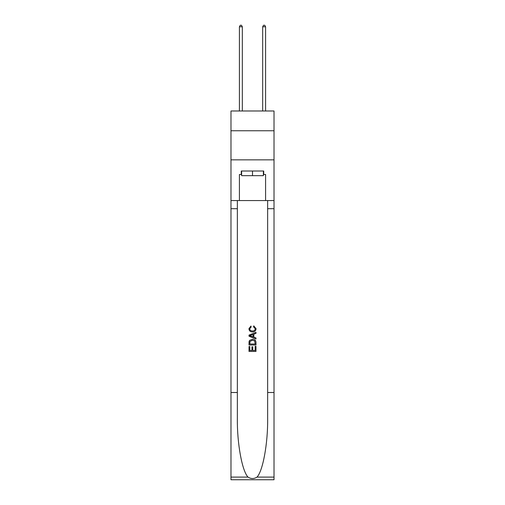 <?xml version="1.0" encoding="UTF-8"?>
<svg xmlns="http://www.w3.org/2000/svg" width="505" height="505" viewBox="0 0 505 505"><rect width="100%" height="100%" fill="white"/><g stroke="black" fill="none" stroke-linecap="round" stroke-linejoin="round"><path stroke-width="0.76" d="M274.019 130.763L274.019 110.986L230.981 110.986L230.981 130.763L274.019 130.763L274.019 159.845L230.981 159.845L230.981 130.763M263.376 171.012L263.376 175.664L241.624 175.664L241.624 171.012M252.5 171.012L252.5 175.664M255.183 346.342L255.183 350.457L252.765 350.457L255.183 350.457L255.183 346.342L255.984 346.342L255.984 351.442L249.009 351.442L249.009 346.525L249.009 351.442M251.957 346.79L251.957 350.457L249.811 350.457L251.957 350.457L251.957 346.79L252.765 346.79L252.765 350.457M249.609 340.364L249.11 341.38L249.609 340.364L252.462 339.272C254.69 339.265 255.865 340.338 255.984 342.504L255.984 345.003L249.009 345.003L249.009 342.617L249.009 345.003M253.75 325.851L253.523 326.836L253.75 325.851L256.079 328.704C255.89 330.844 254.678 331.924 252.443 331.937L252.443 331.937C250.303 331.892 249.123 330.819 248.914 328.723L250.947 326.028L251.155 327.013L249.722 328.768C249.931 330.276 250.833 331.002 252.443 330.952C254.072 331.04 255.019 330.32 255.271 328.793L253.523 326.836M257.001 477.099L274.019 477.099L274.019 479.75L230.981 479.75L230.981 392.505L237.35 392.505L237.35 418.443C237.041 443.232 242.065 470.931 247.999 477.099C250.998 479.011 253.996 479.011 257.001 477.099C262.935 470.931 267.959 443.232 267.65 418.443L267.65 200.561M249.009 335.093L249.009 336.204L255.984 338.975L249.009 336.204L249.009 335.093L255.984 332.322L249.009 335.093M267.65 392.505L274.019 392.505L274.019 159.845M230.981 392.505L230.981 159.845M237.35 200.561L237.35 392.505M274.019 477.099L274.019 392.505M230.981 200.561L239.414 200.561L239.414 174.503L241.624 174.503M263.376 174.503L263.724 174.503L263.724 171.012L241.276 171.012L241.276 174.503M263.724 174.503L265.586 174.503L265.586 200.561L274.019 200.561M239.414 200.561L265.586 200.561M255.984 332.322L255.984 333.369L253.838 334.165L253.838 337.138L255.984 337.933L255.984 338.975M251.099 336.128L253.037 336.841L253.037 334.462L249.811 335.648L251.099 336.128M253.037 334.462L253.037 336.841M249.009 342.617L249.11 341.38M254.69 340.932L255.183 344.019L254.69 340.932L252.443 340.256L249.956 341.449L249.811 344.019L255.183 344.019L249.811 344.019M249.009 346.525L249.811 346.525L249.811 350.457M242.324 110.986L242.324 26.765L239.414 26.765L239.414 110.986M239.414 26.765L240.285 25.25L241.447 25.25L242.324 26.765M265.586 110.986L265.586 26.765L262.676 26.765L262.676 110.986M262.676 26.765L263.553 25.25L264.715 25.25L265.586 26.765M267.65 208.704L274.019 208.704M237.35 208.704L230.981 208.704M230.981 477.099L247.999 477.099"/></g></svg>
